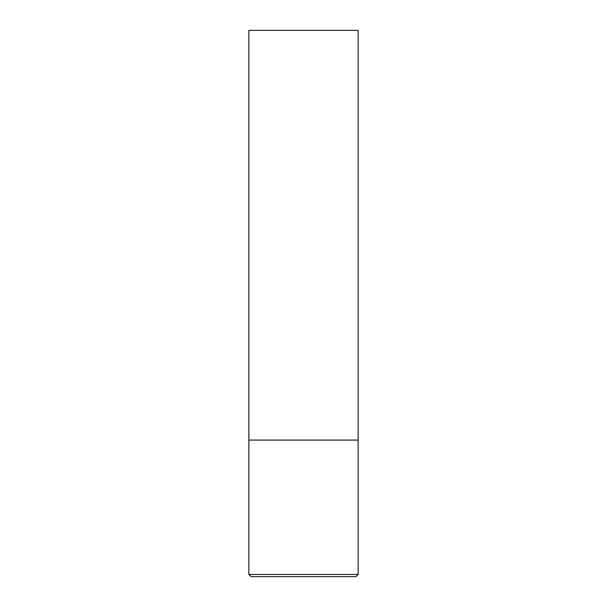 <?xml version="1.0" encoding="UTF-8"?>
<svg xmlns="http://www.w3.org/2000/svg" width="607" height="607" viewBox="0 0 607 607"><rect width="100%" height="100%" fill="white"/><g stroke="black" fill="none" stroke-linecap="round" stroke-linejoin="round"><path stroke-width="0.91" d="M248.87 574.465L358.13 574.465L358.13 440.075L248.87 440.075L358.13 440.075L358.13 30.35L248.87 30.35L248.87 574.465L251.055 576.65L355.945 576.65L251.055 576.65M358.13 574.465L355.945 576.65"/></g></svg>
